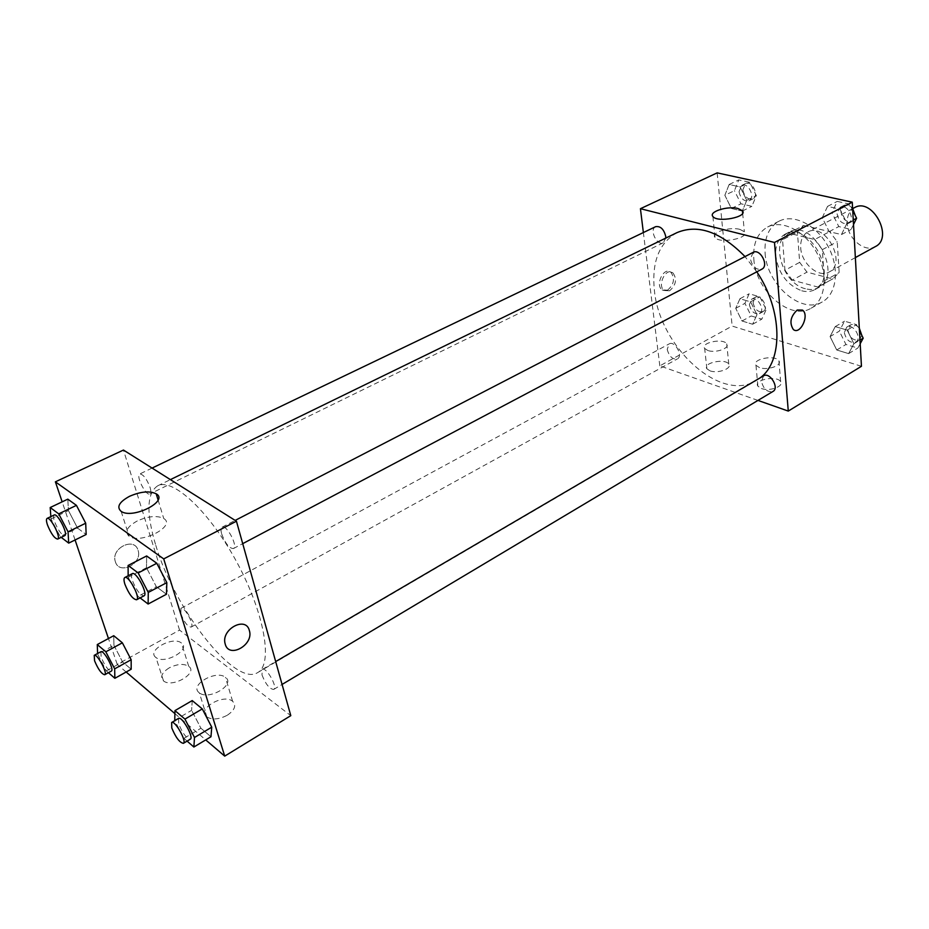 <?xml version="1.0" encoding="UTF-8"?>
<svg xmlns="http://www.w3.org/2000/svg" width="929" height="929" viewBox="0 0 929 929"><rect width="100%" height="100%" fill="white"/><g stroke="black" fill="none" stroke-linecap="round" stroke-linejoin="round"><path stroke-width="0.7" stroke-dasharray="4.64 3.48" d="M854.564 207.62C849.431 210.604 846.993 215.807 847.236 223.227C847.596 238.637 864.829 253.071 875.42 246.557M800.705 247.811C801.332 263.476 818.693 278.445 829.121 272.011C847.527 263.29 825.173 221.566 807.719 232.064C802.679 235.014 800.333 240.263 800.705 247.811M803.62 225.445L829.643 231.623L837.238 241.668L839.154 272.627L832.663 278.932L806.976 272.127L799.66 262.361L797.419 232.029L803.62 225.445L788.686 233.167L814.687 239.519L829.643 231.623M832.663 278.932L817.961 287.084L792.298 280.105L806.976 272.127M799.66 262.361L784.947 270.246L782.532 239.752L797.419 232.029M784.947 270.246L792.298 280.105M817.961 287.084L824.395 280.779L839.154 272.627M814.687 239.519L822.328 249.657L824.395 280.779M788.686 233.167L782.532 239.752M805.408 288.733C782.346 283.647 769.676 240.75 789.023 232.145C812.817 217.85 843.776 275.634 818.681 287.525C814.745 289.639 810.32 290.045 805.408 288.733M801.704 290.777C806.616 292.101 811.04 291.706 814.977 289.581C840.037 277.713 809.02 219.813 785.249 234.096C778.293 238.161 775.123 245.43 775.727 255.928C778.479 273.486 787.142 285.098 801.704 290.777M822.328 249.657L837.238 241.668M765.101 253.164C766.739 284.622 801.46 314.919 822.328 301.879C836.855 293.994 839.955 268.342 828.262 246.754C816.777 225.073 793.703 213.449 779.083 221.172C768.817 227.117 764.161 237.778 765.101 253.164M753.814 259.052C755.591 290.626 790.358 321.179 811.133 308.196C825.602 300.334 828.598 274.601 816.835 252.885C805.269 231.054 782.183 219.29 767.633 226.99C757.402 232.912 752.804 243.595 753.814 259.052M861.45 366.281L732.157 326.067L717.153 172.875M756.972 314.699L752.629 324.244L742.039 321.004L735.733 308.335L739.937 298.732L750.586 301.844L756.972 314.699L752.629 324.244L742.039 321.004L735.733 308.335L739.937 298.732L750.586 301.844L756.972 314.699L766.193 309.612L761.803 319.158L751.213 315.965L744.93 303.353L749.18 293.761L759.841 296.827L766.193 309.612M830.073 336.565L835.229 326.602L847.19 330.097L853.925 343.707L848.607 353.612L836.727 349.978L830.073 336.565L835.229 326.602L847.19 330.097L853.925 343.707L848.607 353.612L836.727 349.978L830.073 336.565L839.34 331.142L844.531 321.179L856.503 324.627L859.441 330.585M822.246 217.665L827.542 206.389L839.932 209.141L846.934 223.343L841.453 234.572L829.156 231.658L822.246 217.665L827.542 206.389L839.932 209.141L846.934 223.343L841.453 234.572L829.156 231.658L822.246 217.665L831.919 212.66L837.25 201.407L849.64 204.113L852.706 210.326M724.852 195.276L729.137 184.499L740.111 186.938L746.742 200.316L742.317 211.057L731.402 208.468L724.852 195.276L729.137 184.499L740.111 186.938L746.742 200.316L742.317 211.057L731.402 208.468L724.852 195.276L734.456 190.666L738.776 179.912L749.773 182.305L756.357 195.613L751.886 206.331L740.959 203.788L734.456 190.666M797.221 310.031C790.486 316.417 789.197 322.897 793.331 329.493L793.331 329.493M739.879 229.382C729.59 226.455 710.534 232.587 715.005 237.441C719.336 244.176 750.063 238.196 744.35 231.739L739.879 229.382M667.591 290.15C674.14 284.309 675.186 278.294 670.726 272.104C663.689 266.588 654.782 285.157 662.191 289.941L667.591 290.15M757.959 400.411L659.822 365.863L732.157 326.067M659.822 365.863L643.367 232.552M669.623 290.765L664.223 290.556C656.826 285.772 665.733 267.169 672.77 272.696C677.229 278.886 676.184 284.913 669.623 290.765M761.397 388.519C769.456 391.643 784.134 386.429 780.65 381.726C777.201 375.107 753.303 379.74 757.878 386.15L761.397 388.519M710.011 370.845C717.676 373.818 732.238 368.627 728.789 364.191C725.433 358.013 702.429 362.809 706.876 368.767L710.011 370.845M759.516 367.629L755.974 365.318C751.387 359.047 775.46 354.402 778.908 360.882C782.404 365.48 767.621 370.659 759.516 367.629M707.84 350.5L704.681 348.468C700.234 342.65 723.389 337.854 726.745 343.893C730.206 348.236 715.551 353.392 707.84 350.5M655.653 226.664C648.965 229.428 657 246.29 663.306 242.748L665.779 238.091M763.592 375.85L761.42 381.343C763.522 389.17 767.377 392.537 772.986 391.446M667.196 349.362C669.17 356.504 672.561 359.686 677.392 358.896C683.442 356.051 674.826 340.339 669.182 343.893L667.196 349.362M753.152 252.363L750.411 258.901C752.362 266.797 756.183 270.211 761.885 269.143M676.974 232.633C659.044 242.945 651.519 262.245 654.411 290.522C659.555 346.831 720.556 403.198 756.206 380.542L760.038 377.929M756.81 271.837L745.012 256.578M155.782 545.323C174.431 609.099 235.304 687.483 257.693 672.573C273.161 664.525 264.811 614.162 237.418 563.276C210.233 512.285 172.933 477.425 157.651 485.844C146.724 493.229 146.097 513.052 155.782 545.323M150.057 487.377C151.113 491.023 151.067 493.218 149.906 493.961C146.039 496.423 135.46 475.485 139.803 473.964C143.31 474.313 146.736 478.783 150.057 487.377M262.001 674.942C265.648 684.232 269.549 689.063 273.707 689.434C278.119 687.483 266.158 666.465 262.315 669.414L262.001 674.942M180.865 613.872C184.221 622.267 187.623 626.68 191.107 627.098C194.985 625.577 184.325 605.917 180.958 608.367L180.865 613.872M221.671 533.943C225.271 543.442 229.184 548.319 233.411 548.574C238.416 546.635 226.571 524.165 222.124 527.173C220.823 528.009 220.684 530.262 221.671 533.943M126.158 672.015L117.217 664.386L179.552 630.094L290.8 715.655M179.552 630.094L123.452 450.054M227.35 715.202C234.805 710.081 236.558 705.448 232.622 701.302C223.494 693.243 196.518 709.094 206.621 716.747L206.865 716.944C212.323 720.056 219.139 719.476 227.35 715.202M169.183 667.893C161.89 672.55 159.939 676.846 163.33 680.771L163.539 680.934C172.295 688.366 198.504 672.979 188.726 666.314C183.721 663.399 177.207 663.921 169.183 667.893M174.838 713.553L205.727 739.914M77.537 528.078L86.165 534.5L77.537 528.078L68.444 510.578L77.537 528.078L60.176 536.567L51.014 518.951L50.84 516.617M67.805 499.152L68.444 510.578L67.805 499.152M156.327 586.698L166.477 594.246L156.327 586.698L146.503 567.747L156.327 586.698L138.073 596.337L128.167 577.246L128.156 575.794M146.643 555.96L146.503 567.747L146.643 555.96M200.931 728.243L210.976 736.755L200.931 728.243L191.629 710.337L200.931 728.243L183.919 738.369L174.745 720.695M192.21 700.582L191.629 710.337L192.21 700.582M117.217 664.386L108.461 638.537M75.075 539.97L62.162 501.834M113.93 645.33L122.57 661.947L131.186 669.228L122.57 661.947L113.93 645.33L113.744 635.703L113.93 645.33L97.615 654.167L97.591 653.517M199.12 692.674C188.993 685.161 216.294 669.437 225.433 677.346C236.036 684.429 208.944 700.756 199.363 692.86L199.12 692.674M155.758 657.372C146.399 650.463 173.061 635.738 181.445 643.031C191.246 649.557 164.735 664.816 155.967 657.535L155.758 657.372M115.382 561.801C119.342 575.62 142.927 563.404 138.038 550.247C134.415 536.614 110.818 548.075 115.289 561.476L115.289 561.476C110.818 548.075 134.415 536.614 138.038 550.247C142.927 563.404 119.353 575.62 115.393 561.813M137.295 520.937C127.006 526.731 124.289 531.852 129.119 536.3C140.732 544.626 176.696 525.884 163.736 518.51C157.106 515.281 148.28 516.094 137.295 520.937M61.209 537.357L60.176 536.567M54.207 515.003C53.208 515.676 53.325 517.883 54.556 521.633C58.167 530.389 61.558 535.058 64.74 535.627M51.014 518.951L68.444 510.578M140.116 597.904L138.073 596.337M132.278 573.657C131.163 574.412 131.186 576.665 132.348 580.404C136.273 590.147 140.163 595.292 144.007 595.837M128.167 577.246L146.503 567.747M108.426 672.701L106.324 670.889L97.615 654.167M100.855 651.752L101.18 657.221C104.78 665.803 108.159 670.436 111.317 671.11M106.324 670.889L122.57 661.947M187.089 741.121L183.919 738.369M178.6 718.442L178.705 723.912C182.641 733.422 186.508 738.52 190.306 739.205M174.547 720.335L191.629 710.337M739.031 191.699C740.68 198.655 744.001 201.686 749.006 200.815C755.869 197.935 748.263 181.794 741.737 185.394L739.031 191.699M746.742 200.316L756.357 195.613M742.317 211.057L751.886 206.331M731.402 208.468L740.959 203.788M729.137 184.499L738.776 179.912M740.111 186.938L749.773 182.305M742.84 189.864C744.477 196.809 747.799 199.828 752.804 198.945C759.678 196.065 752.095 179.959 745.557 183.57L742.84 189.864M853.507 224.528L851.092 229.44L838.782 226.571L831.919 212.66M837.075 213.821C838.806 221.427 842.568 224.621 848.374 223.413C856.015 219.894 847.306 203.126 840.06 207.388L837.075 213.821M846.934 223.343L853.252 220.01M841.453 234.572L851.092 229.44M829.156 231.658L838.782 226.571M827.542 206.389L837.25 201.407M839.932 209.141L849.64 204.113M852.601 208.41C849.768 205.17 846.876 204.171 843.915 205.402L840.919 211.824C842.638 219.418 846.4 222.6 852.207 221.392L855.191 215.342M749.378 304.666C751.143 311.575 754.511 314.559 759.469 313.63C765.74 310.646 757.472 295.596 751.584 299.254L749.378 304.666M752.629 324.244L761.803 319.158M742.039 321.004L751.213 315.965M735.733 308.335L744.93 303.353M739.937 298.732L749.18 293.761M750.586 301.844L759.841 296.827M753.036 302.668C754.801 309.578 758.157 312.55 763.127 311.61C769.398 308.625 761.153 293.599 755.254 297.268L753.036 302.668M860.184 343.73L857.839 348.073L845.947 344.485L839.34 331.142M844.333 332.617C846.214 340.165 850.012 343.312 855.748 342.046C862.635 338.446 853.17 322.874 846.702 327.171L844.333 332.617M853.925 343.707L859.975 340.084M848.607 353.612L857.839 348.073M836.727 349.978L845.947 344.485M835.229 326.602L844.531 321.179M847.19 330.097L856.503 324.627M859.313 328.192C856.317 324.744 853.345 323.675 850.395 325.011L848.003 330.445C849.884 337.993 853.681 341.129 859.418 339.851L861.787 335.311M852.729 208.572L807.719 232.064M855.354 257.588L829.121 272.011M814.977 289.581L818.681 287.525M785.249 234.096L789.023 232.145M818.31 286.887L833.023 278.735M811.133 308.196L822.328 301.879M767.633 226.99L779.083 221.172M712.891 216.48L715.005 237.441M742.666 213.217L744.35 231.739M662.191 289.941L664.223 290.556M670.726 272.104L672.77 272.696M780.65 381.726L778.908 360.882M757.878 386.15L755.974 365.318M728.789 364.191L726.745 343.893M706.876 368.767L704.681 348.468M257.693 672.573L756.206 380.542M157.651 485.844L170.402 479.619M152.077 468.077L139.803 473.964M663.306 242.748L149.906 493.961M273.707 689.434L282.079 684.429M262.315 669.414L275.692 661.576M191.107 627.098L677.392 358.896M180.958 608.367L669.182 343.893M233.411 548.574L242.713 543.651M222.124 527.173L235.165 520.414M232.622 701.302L225.433 677.346M206.865 716.944L199.363 692.86M188.726 666.314L181.445 643.031M163.539 680.934L155.967 657.535M121.165 511.391L129.119 536.3M158.081 499.953L163.736 518.51M749.006 200.815L752.804 198.945M741.737 185.394L745.557 183.57M848.374 223.413L852.207 221.392M840.06 207.388L843.915 205.402M759.469 313.63L763.127 311.61M751.584 299.254L755.254 297.268M855.748 342.046L859.418 339.851M846.702 327.171L850.395 325.011"/><path stroke-width="1.39" d="M855.354 257.588L875.42 246.557C894.07 237.673 872.285 197.018 854.564 207.62L852.729 208.572M643.367 232.552L640.429 208.7L717.153 172.875L852.253 202.174L861.45 366.281L788.28 411.082L757.959 400.411M797.221 310.031L802.482 310.089C809.833 314.966 800.194 335.439 793.331 329.493C789.197 322.897 790.498 316.417 797.221 310.031L802.47 310.089C809.833 314.966 800.194 335.439 793.331 329.493M640.429 208.7L774.496 242.457L852.253 202.174M774.496 242.457L788.28 411.082M737.951 208.491L742.434 210.767C748.17 217.026 717.223 223.018 712.891 216.48C708.421 211.777 727.604 205.704 737.951 208.491M665.779 238.091L665.721 236.396C663.875 229.184 660.519 225.944 655.653 226.664L152.077 468.077M282.079 684.429L772.986 391.446C779.663 387.985 769.816 371.658 763.592 375.85L275.692 661.576M242.713 543.651L761.885 269.143C769.305 265.764 760.166 248.194 753.152 252.363L235.165 520.414M760.038 377.929C783.321 361.393 782.764 310.158 756.81 271.837M745.012 256.578C720.66 231.844 697.981 223.866 676.974 232.633L170.402 479.619M62.162 501.834L55.38 481.837L123.452 450.054L236.442 521.215L290.8 715.655L224.713 756.125L205.727 739.914M126.158 672.015L174.838 713.553M85.7 523.213L76.433 505.364L67.805 499.152L76.433 505.364L85.7 523.213L86.165 534.5L85.7 523.213L68.061 531.829L68.7 543.117L61.209 537.357M166.825 582.634L156.804 563.288L146.643 555.96L156.804 563.288L166.825 582.634L166.477 594.246L166.825 582.634L148.268 592.435L148.117 604.036L140.116 597.904M211.754 727.175L202.29 708.908L192.21 700.582L202.29 708.908L211.754 727.175L210.976 736.755L211.754 727.175L194.486 737.487L193.882 747.021L187.089 741.121M108.461 638.537L75.075 539.97M55.38 481.837L163.713 558.898L224.713 756.125M122.361 642.822L113.744 635.703L122.361 642.822L131.163 659.741L122.361 642.822L105.813 651.81L114.673 668.834L114.859 678.298L108.426 672.701M131.186 669.228L131.163 659.741L131.186 669.228L114.859 678.298M129.537 496.307C140.662 491.511 149.546 490.675 156.211 493.81C169.194 500.975 132.789 519.497 121.165 511.391C116.346 507.048 119.133 502.02 129.537 496.307M163.713 558.898L236.442 521.215M249.355 630.524C254.186 644.923 228.58 659.207 225.155 643.809C220.777 629.339 245.883 615.741 249.344 630.501L249.355 630.524M249.344 630.524L249.344 630.501C245.883 615.741 220.777 629.328 225.143 643.809C228.58 659.207 254.186 644.923 249.344 630.524L249.344 630.501M50.84 516.617L50.201 507.524L58.724 513.865L68.061 531.829M57.679 539.087L64.74 535.627C68.537 534.442 57.482 512.773 54.207 515.003L47.112 518.405C46.125 519.079 46.253 521.285 47.507 525.036C51.13 533.815 54.521 538.495 57.679 539.087C61.419 537.926 50.34 516.199 47.112 518.405M68.7 543.117L86.165 534.5M50.201 507.524L67.805 499.152M58.724 513.865L76.433 505.364M128.156 575.794L128.109 565.471L138.166 572.949L148.268 592.435M136.575 599.774L144.007 595.837C148.408 594.246 136.087 570.963 132.278 573.657L124.8 577.524C123.708 578.279 123.743 580.52 124.916 584.271C128.876 594.037 132.754 599.205 136.575 599.774C140.918 598.218 128.562 574.854 124.8 577.524M148.117 604.036L166.477 594.246M128.109 565.471L146.643 555.96M138.166 572.949L156.804 563.288M97.591 653.517L97.278 644.563L105.813 651.81M104.722 674.744L111.317 671.11C114.708 669.879 103.723 649.557 100.855 651.752L94.224 655.34L94.572 660.809C98.207 669.414 101.586 674.059 104.722 674.744C108.066 673.548 97.046 653.168 94.224 655.34M114.673 668.834L131.163 659.741M97.278 644.563L113.744 635.703M174.745 720.695L174.966 710.615L184.941 719.104L194.486 737.487M183.373 743.339L190.306 739.205C194.173 737.603 181.875 715.794 178.6 718.442L171.644 722.507L171.784 727.976C175.755 737.51 179.611 742.631 183.373 743.339C187.193 741.772 174.884 719.894 171.644 722.507M193.882 747.021L210.976 736.755M174.966 710.615L192.21 700.582M184.941 719.104L202.29 708.908M852.706 210.326L856.608 218.234L853.507 224.528M853.252 220.01L856.608 218.234M855.191 215.342L852.601 208.41M859.441 330.585L863.192 338.168L860.184 343.73M859.975 340.084L863.192 338.168M861.787 335.311L859.313 328.192M742.434 210.767L742.666 213.217M156.211 493.81L158.081 499.953"/></g></svg>
